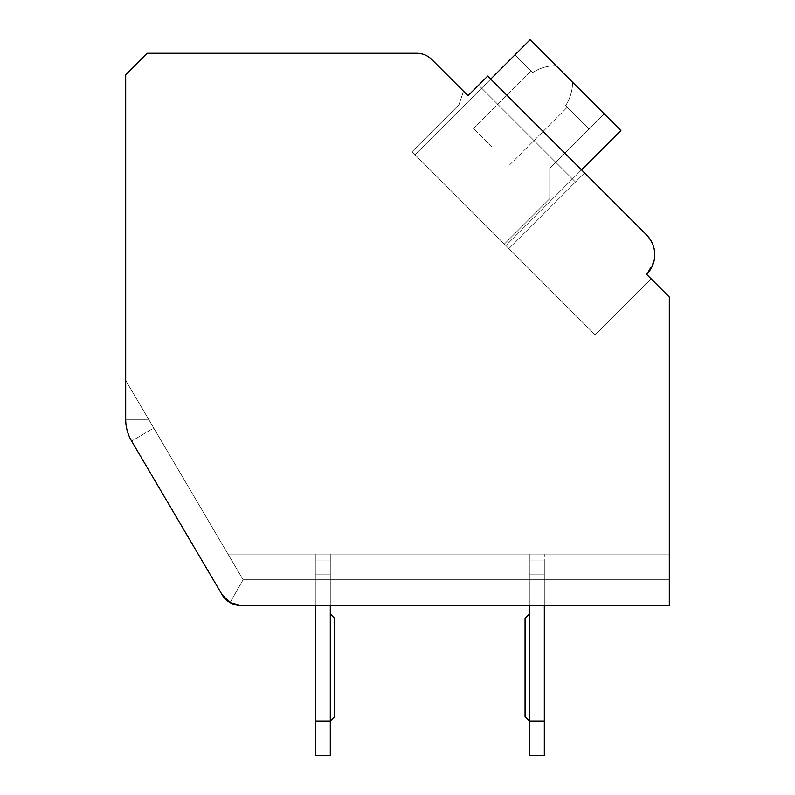<?xml version="1.0" encoding="UTF-8"?>
<svg xmlns="http://www.w3.org/2000/svg" width="795" height="795" viewBox="0 0 795 795"><rect width="100%" height="100%" fill="white"/><g stroke="black" fill="none" stroke-linecap="round" stroke-linejoin="round"><path stroke-width="0.6" stroke-dasharray="3.98 2.98" d="M125.69 74.66L125.69 419.363A42.801 42.801 0 0 0 131.612 441.086L222.212 594.899A21.405 21.405 0 0 0 240.656 605.432L669.311 605.432L669.311 297.022L646.613 274.325A27.825 27.825 0 0 0 646.613 234.972L487.703 76.072L468.026 95.748L431.804 59.526A21.405 21.405 0 0 0 416.679 53.255L147.095 53.255L125.69 74.66M125.69 380.427L125.69 419.363A42.801 42.801 0 0 0 131.612 441.086A42.801 42.801 0 0 1 125.69 419.363A42.801 42.801 0 0 0 131.612 441.086A42.801 42.801 0 0 1 125.69 419.363A42.801 42.801 0 0 0 131.612 441.086A42.801 42.801 0 0 1 125.69 419.363A42.801 42.801 0 0 0 131.612 441.086A42.801 42.801 0 0 1 125.69 419.363L148.615 419.343L125.69 380.427L125.69 419.363L148.615 419.343L153.743 428.048L125.69 380.427L125.69 419.363L148.615 419.343L243.101 579.754L669.311 579.754L669.311 554.065L227.976 554.065L125.69 380.427L125.69 419.363L148.615 419.343L243.101 579.754L230.033 602.61L240.656 605.432L669.311 605.432L669.311 554.065L227.976 554.065L125.69 380.427L243.101 579.754L153.743 428.048L243.101 579.754L230.033 602.61L222.212 594.899L131.612 441.086L222.212 594.899L230.033 602.61L240.656 605.432L230.033 602.61L240.656 605.432L230.033 602.61L222.212 594.899L230.033 602.61L240.656 605.432L230.033 602.61L222.212 594.899L230.033 602.61L222.212 594.899L131.612 441.086L222.212 594.899L131.612 441.086L222.212 594.899L131.612 441.086L153.743 428.048L148.615 419.343L125.69 419.363L148.615 419.343L125.69 419.363L148.615 419.343L125.69 380.427M463.495 91.206L458.953 104.821L463.495 91.206L458.953 104.821L463.495 91.206L458.953 104.821L463.495 91.206L458.953 104.821L463.495 91.206L468.026 95.748L463.495 91.206L468.026 95.748L463.495 91.206L468.026 95.748L463.495 91.206L468.026 95.748L478.62 85.154L575.481 182.005L508.889 248.596L412.039 151.736L595.157 334.854L412.039 151.736L595.157 334.854L412.039 151.736L508.889 248.596L575.481 182.005L478.62 85.154L468.026 95.748L487.703 76.072L468.026 95.748L487.703 76.072L468.026 95.748L487.703 76.072L478.62 85.154L575.481 182.005L584.563 172.922L487.703 76.072L584.563 172.922L508.889 248.596L584.563 172.922L646.613 234.972L487.703 76.072L646.613 234.972C657.445 248.815 657.445 261.933 646.613 274.325L651.145 278.866L595.157 334.854L651.145 278.866L646.613 274.325L651.145 278.866L646.613 274.325L651.145 278.866L646.613 274.325L651.145 278.866L595.157 334.854L651.145 278.866M458.953 104.821L412.039 151.736L458.953 104.821M581.533 169.901L505.868 245.566L620.885 130.549L505.868 245.566L620.885 130.549L505.868 245.566L415.06 154.767L530.076 39.75L514.941 54.885L532.64 72.574C539.616 68.102 547.387 65.776 555.934 65.607L572.629 82.302C572.45 90.849 570.134 98.61 565.652 105.596L589.105 129.038L565.652 105.596L589.105 129.038L604.23 113.904L572.629 82.302L604.23 113.904L549.752 168.391L549.752 198.651L504.348 244.055L505.868 245.566L620.885 130.549L604.23 113.904L549.752 168.391L549.752 198.651L504.348 244.055L505.868 245.566L415.06 154.767L505.868 245.566L415.06 154.767L505.868 245.566L620.885 130.549L604.23 113.904L549.752 168.391L549.752 198.651L504.348 244.055L505.868 245.566L620.885 130.549L530.076 39.75L620.885 130.549L530.076 39.75L514.941 54.885L532.64 72.574C539.616 68.102 547.387 65.776 555.934 65.607L572.629 82.302C572.45 90.849 570.134 98.61 565.652 105.596L589.105 129.038L604.23 113.904L549.752 168.391L549.752 198.651L504.348 244.055L505.868 245.566L620.885 130.549L530.076 39.75L514.941 54.885L530.076 39.75L620.885 130.549L604.23 113.904L549.752 168.391L549.752 198.651L504.348 244.055L505.868 245.566L620.885 130.549L572.629 82.302C572.45 90.849 570.134 98.61 565.652 105.596C570.134 98.61 572.45 90.849 572.629 82.302L555.934 65.607L572.629 82.302C572.45 90.849 570.134 98.61 565.652 105.596L589.105 129.038L604.23 113.904L555.934 65.607C547.387 65.776 539.616 68.102 532.64 72.574L530.99 70.924L532.64 72.574C539.616 68.102 547.387 65.776 555.934 65.607L530.076 39.75L514.941 54.885L532.64 72.574C539.616 68.102 547.387 65.776 555.934 65.607L530.076 39.75L514.941 54.885L532.64 72.574C539.616 68.102 547.387 65.776 555.934 65.607L572.629 82.302C572.45 90.849 570.134 98.61 565.652 105.596L589.105 129.038L604.23 113.904L589.105 129.038L565.652 105.596C570.134 98.61 572.45 90.849 572.629 82.302L604.23 113.904L549.752 168.391L549.752 198.651L504.348 244.055L505.868 245.566L415.06 154.767L530.076 39.75L415.06 154.767L505.868 245.566L620.885 130.549L530.076 39.75L514.941 54.885L532.64 72.574C539.616 68.102 547.387 65.776 555.934 65.607L530.076 39.75L415.06 154.767L530.076 39.75L555.934 65.607C547.387 65.776 539.616 68.102 532.64 72.574L514.941 54.885L530.076 39.75L415.06 154.767L505.868 245.566L620.885 130.549L604.23 113.904L549.752 168.391L549.752 198.651L504.348 244.055L505.868 245.566L620.885 130.549L572.629 82.302C572.45 90.849 570.134 98.61 565.652 105.596L589.105 129.038L604.23 113.904L549.752 168.391L549.752 198.651L504.348 244.055L505.868 245.566L620.885 130.549L530.076 39.75L415.06 154.767L490.734 79.102M654.027 260.998L646.613 274.325C657.445 261.933 657.445 248.815 646.613 234.972C657.445 248.815 657.445 261.933 646.613 274.325C657.445 261.933 657.445 248.815 646.613 234.972M584.563 172.922L508.889 248.596L584.563 172.922L508.889 248.596L575.481 182.005L478.62 85.154L575.481 182.005L508.889 248.596L584.563 172.922L508.889 248.596L584.563 172.922L575.481 182.005L478.62 85.154L575.481 182.005L508.889 248.596L584.563 172.922L508.889 248.596L584.563 172.922L575.481 182.005L478.62 85.154M650.231 239.434L652.844 244.502L650.231 239.424M653.51 246.42L654.345 249.878L653.51 246.42M654.752 255.274L654.136 260.512L654.752 255.274M652.556 265.49L650.022 270.181M491.638 146.598L473.482 128.432L491.638 146.598M240.656 605.432L669.311 605.432L240.656 605.432L669.311 605.432L669.311 554.065L669.311 579.754L669.311 554.065L669.311 579.754L243.101 579.754L669.311 579.754L243.101 579.754L669.311 579.754L243.101 579.754L669.311 579.754L669.311 605.432L669.311 554.065L227.976 554.065L153.743 428.048L131.612 441.086M669.311 579.754L669.311 554.065L227.976 554.065L243.101 579.754L230.033 602.61L243.101 579.754L230.033 602.61L243.101 579.754L227.976 554.065L669.311 554.065L227.976 554.065L669.311 554.065L227.976 554.065L243.101 579.754L230.033 602.61L243.101 579.754L669.311 579.754M544.317 554.065L529.341 554.065L544.317 554.065L529.341 554.065L544.317 554.065L529.341 554.065L544.317 554.065L529.341 554.065L544.317 554.065L544.317 560.912L529.341 560.912L529.341 755.25L529.341 560.912L529.341 721.005L529.341 613.998L529.341 721.005L544.317 721.005L544.317 755.25L544.317 721.005L529.341 721.005L525.058 716.722L525.058 618.271L529.341 613.998L525.058 618.271L525.058 716.722L529.341 721.005L529.341 755.25L544.317 755.25L529.341 755.25L529.341 560.912L529.341 721.005L529.341 613.998L529.341 721.005L544.317 721.005L544.317 755.25L544.317 721.005L529.341 721.005L525.058 716.722L525.058 618.271L529.341 613.998L525.058 618.271L525.058 716.722L529.341 721.005L529.341 755.25L544.317 755.25L529.341 755.25L544.317 755.25L544.317 721.005L544.317 755.25L544.317 721.005L529.341 721.005L529.341 613.998L529.341 721.005L544.317 721.005L544.317 574.825L529.341 574.825L529.341 554.065L529.341 560.912L544.317 560.912L544.317 574.825L544.317 560.912L529.341 560.912L529.341 554.065L529.341 560.912L544.317 560.912L544.317 721.005L544.317 574.825L529.341 574.825L529.341 721.005L525.058 716.722L525.058 618.271L529.341 613.998L529.341 755.25L529.341 574.825L544.317 574.825L544.317 560.912L529.341 560.912L529.341 554.065L529.341 560.912L544.317 560.912L544.317 721.005L544.317 574.825L529.341 574.825L544.317 574.825L544.317 605.432L529.341 605.432L529.341 574.825L544.317 574.825L544.317 560.912L529.341 560.912L529.341 554.065L529.341 560.912L544.317 560.912L544.317 574.825L529.341 574.825L544.317 574.825L544.317 721.005L544.317 554.065M330.293 605.432L330.293 554.065L330.293 574.825L330.293 554.065L330.293 560.912L330.293 554.065L315.317 554.065L330.293 554.065L315.317 554.065L330.293 554.065L315.317 554.065L330.293 554.065L315.317 554.065L330.293 554.065L330.293 755.25L315.317 755.25L330.293 755.25L330.293 574.825L315.317 574.825L315.317 560.912L315.317 721.005L330.293 721.005L330.293 613.998L330.293 721.005L315.317 721.005L315.317 560.912L315.317 755.25L315.317 721.005L330.293 721.005L334.576 716.722L334.576 618.271L330.293 613.998L334.576 618.271L334.576 716.722L330.293 721.005L330.293 755.25L315.317 755.25L330.293 755.25L330.293 560.912L315.317 560.912L315.317 605.432L330.293 605.432L315.317 605.432M544.317 605.432L529.341 605.432M315.317 554.065L315.317 560.912L315.317 554.065L315.317 560.912L330.293 560.912L315.317 560.912L315.317 554.065L315.317 560.912L330.293 560.912L330.293 574.825L315.317 574.825L315.317 554.065L315.317 560.912L330.293 560.912L315.317 560.912L315.317 554.065M315.317 721.005L315.317 574.825L330.293 574.825L330.293 721.005L330.293 613.998L330.293 721.005L315.317 721.005L315.317 574.825L315.317 755.25L315.317 721.005L330.293 721.005L334.576 716.722L334.576 618.271L330.293 613.998L334.576 618.271L334.576 716.722L330.293 721.005L330.293 613.998L330.293 755.25L330.293 574.825L315.317 574.825L330.293 574.825L330.293 721.005L330.293 613.998L334.576 618.271L330.293 613.998L330.293 721.005L315.317 721.005L315.317 574.825L330.293 574.825L315.317 574.825L330.293 574.825L330.293 721.005L334.576 716.722L334.576 618.271L334.576 716.722L330.293 721.005L315.317 721.005L315.317 755.25L330.293 755.25L315.317 755.25L330.293 755.25L330.293 721.005L334.576 716.722L334.576 618.271L330.293 613.998M544.317 721.005L529.341 721.005L525.058 716.722L525.058 618.271L525.058 716.722L529.341 721.005L529.341 613.998L525.058 618.271L529.341 613.998M544.317 755.25L529.341 755.25L544.317 755.25M330.293 560.912L315.317 560.912L330.293 560.912M505.868 245.566L620.885 130.549L505.868 245.566M509.804 164.754L567.312 107.246L509.804 164.754M473.482 128.432L530.99 70.924L473.482 128.432"/><path stroke-width="1.19" d="M125.69 419.363L125.69 380.427L125.69 419.363A42.801 42.801 0 0 0 131.612 441.086L222.212 594.899A21.405 21.405 0 0 0 240.656 605.432L669.311 605.432L669.311 297.022L646.613 274.325A27.825 27.825 0 0 0 646.613 234.972L487.703 76.072L468.026 95.748L431.804 59.526A21.405 21.405 0 0 0 416.679 53.255L147.095 53.255L125.69 74.66L125.69 419.363M463.495 91.206L468.026 95.748L478.62 85.154M646.613 234.972L650.231 239.424L646.613 234.972L650.231 239.424L646.613 234.972L584.563 172.922M651.145 278.866L646.613 274.325L650.022 270.181M652.844 244.502L653.51 246.42L652.844 244.502M654.345 249.878L654.752 255.274L654.345 249.878M654.027 260.998L652.556 265.49M240.656 605.432L315.317 605.432L240.656 605.432L315.317 605.432L240.656 605.432L230.033 602.61L222.212 594.899L131.612 441.086M544.317 605.432L669.311 605.432L544.317 605.432L669.311 605.432L544.317 605.432L544.317 755.25L529.341 755.25L529.341 605.432L330.293 605.432L529.341 605.432M544.317 721.005L529.341 721.005L525.058 716.722L525.058 618.271L529.341 613.998M330.293 755.25L315.317 755.25L315.317 721.005L330.293 721.005L330.293 755.25M330.293 613.998L334.576 618.271L334.576 716.722L330.293 721.005L330.293 605.432M315.317 605.432L315.317 721.005M581.533 169.901L620.885 130.549L530.076 39.75L490.734 79.102"/></g></svg>
